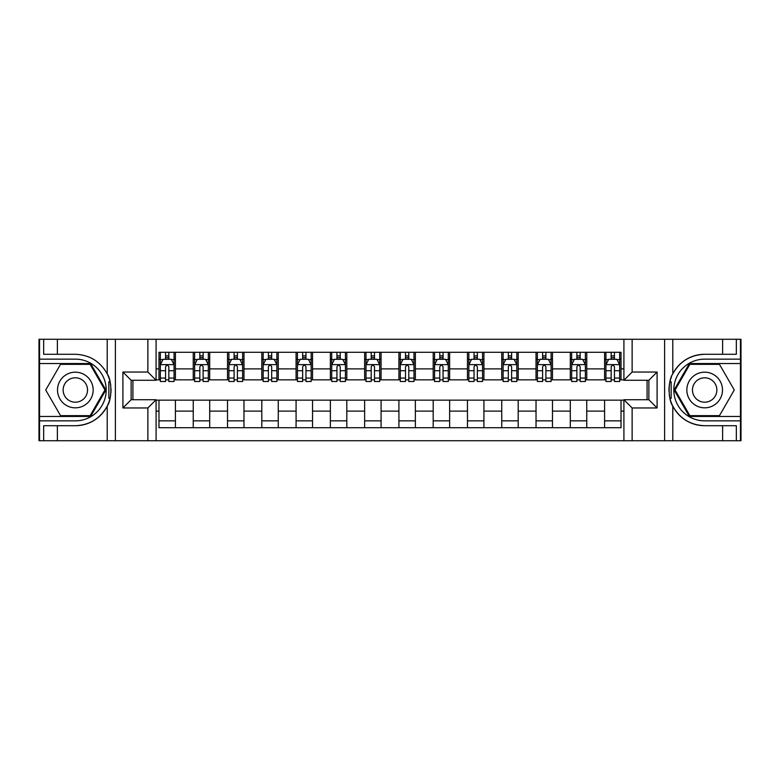 <?xml version="1.0" encoding="UTF-8"?>
<svg xmlns="http://www.w3.org/2000/svg" width="780" height="780" viewBox="0 0 780 780"><rect width="100%" height="100%" fill="white"/><g stroke="black" fill="none" stroke-linecap="round" stroke-linejoin="round"><path stroke-width="1.17" d="M740.454 416.462L740.454 440.729L741 440.729L741 339.271L740.454 339.271L740.454 363.538L689.383 363.538L674.115 390L689.383 416.462L740.454 416.462L740.454 363.538M156.088 440.729L623.912 440.729L623.912 399.731L648.862 399.731L648.862 380.269L623.912 380.269L623.912 339.271L156.088 339.271L156.088 380.269L131.137 380.269L131.137 399.731L156.088 399.731L156.088 440.729L57.369 440.729L57.369 425.714L75.338 425.714A35.714 35.714 0 0 0 110.038 398.444L108.859 398.239L110.087 398.239A35.714 35.714 0 0 0 110.75 394.641M39.546 363.538L39.546 339.271L39 339.271L39 440.729L39.546 440.729L39.546 416.462L90.617 416.462L105.885 390L90.617 363.538L39.546 363.538L39.546 416.462M156.088 400.15L158.974 400.15L158.974 427.703L621.026 427.703L621.026 400.15L623.912 400.15M158.974 411.119L156.088 411.119M156.088 368.881L158.974 368.881L158.974 379.85L156.088 379.85M623.912 379.85L621.026 379.85L621.026 352.297L158.974 352.297L158.974 368.881M621.026 368.881L623.912 368.881M623.912 411.119L621.026 411.119M132.922 380.269L132.922 399.731M604.578 352.297L604.578 379.85L605.943 379.85M611.159 379.85L614.445 379.85M619.661 379.85L621.026 379.85M604.578 379.85L585.38 379.85M570.297 352.297L570.297 379.85L571.672 379.85M576.878 379.85L580.174 379.85M570.297 379.85L551.099 379.85M536.026 352.297L536.026 379.85L537.391 379.85M542.607 379.85L545.893 379.85M536.026 379.85L516.828 379.85M501.745 352.297L501.745 379.85L503.119 379.85M508.326 379.85L511.612 379.85M501.745 379.85L482.547 379.85M467.464 352.297L467.464 379.85L468.839 379.85M474.045 379.85L477.34 379.85M467.464 379.85L448.276 379.85M433.192 352.297L433.192 379.85L434.558 379.85M439.774 379.85L443.06 379.85M433.192 379.85L413.995 379.85M398.911 352.297L398.911 379.85L400.286 379.85M405.493 379.85L408.788 379.85M398.911 379.85L379.714 379.85M364.63 352.297L364.63 379.85L366.005 379.85M371.212 379.85L374.507 379.85M364.63 379.85L345.442 379.85M330.359 352.297L330.359 379.85L331.724 379.85M336.94 379.85L340.226 379.85M330.359 379.85L311.161 379.85M296.078 352.297L296.078 379.85L297.453 379.85M302.66 379.85L305.955 379.85M296.078 379.85L276.88 379.85M261.807 352.297L261.807 379.85L263.172 379.85M268.388 379.85L271.674 379.85M261.807 379.85L242.609 379.85M227.526 352.297L227.526 379.85L228.901 379.85M234.107 379.85L237.393 379.85M227.526 379.85L208.328 379.85M193.245 352.297L193.245 379.85L194.62 379.85M199.826 379.85L203.122 379.85M193.245 379.85L174.057 379.85M158.974 379.85L160.339 379.85M165.555 379.85L168.841 379.85M647.078 399.731L647.078 380.269M158.974 400.15L175.422 400.15L175.422 427.703M621.026 400.15L175.422 400.15M175.422 352.297L175.422 379.85M158.974 359.151L160.339 359.151M165.555 359.151L168.841 359.151M174.057 359.151L175.422 359.151M158.974 420.849L175.422 420.849M193.245 400.15L193.245 427.703M209.703 352.297L209.703 379.85M193.245 359.151L194.62 359.151M199.826 359.151L203.122 359.151M208.328 359.151L209.703 359.151M209.703 400.15L209.703 427.703M193.245 420.849L209.703 420.849M227.526 400.15L227.526 427.703M243.974 400.15L243.974 427.703M227.526 420.849L243.974 420.849M243.974 352.297L243.974 379.85M227.526 359.151L228.901 359.151M234.107 359.151L237.393 359.151M242.609 359.151L243.974 359.151M261.807 400.15L261.807 427.703M278.255 400.15L278.255 427.703M261.807 420.849L278.255 420.849M278.255 352.297L278.255 379.85M261.807 359.151L263.172 359.151M268.388 359.151L271.674 359.151M276.88 359.151L278.255 359.151M296.078 400.15L296.078 427.703M312.536 400.15L312.536 427.703M296.078 420.849L312.536 420.849M312.536 352.297L312.536 379.85M296.078 359.151L297.453 359.151M302.66 359.151L305.955 359.151M311.161 359.151L312.536 359.151M330.359 400.15L330.359 427.703M346.808 400.15L346.808 427.703M330.359 420.849L346.808 420.849M346.808 352.297L346.808 379.85M330.359 359.151L331.724 359.151M336.94 359.151L340.226 359.151M345.442 359.151L346.808 359.151M364.63 400.15L364.63 427.703M381.089 400.15L381.089 427.703M364.63 420.849L381.089 420.849M381.089 352.297L381.089 379.85M364.63 359.151L366.005 359.151M371.212 359.151L374.507 359.151M379.714 359.151L381.089 359.151M398.911 400.15L398.911 427.703M415.369 400.15L415.369 427.703M398.911 420.849L415.369 420.849M415.369 352.297L415.369 379.85M398.911 359.151L400.286 359.151M405.493 359.151L408.788 359.151M413.995 359.151L415.369 359.151M433.192 400.15L433.192 427.703M449.641 400.15L449.641 427.703M433.192 420.849L449.641 420.849M449.641 352.297L449.641 379.85M433.192 359.151L434.558 359.151M439.774 359.151L443.06 359.151M448.276 359.151L449.641 359.151M467.464 400.15L467.464 427.703M483.922 400.15L483.922 427.703M467.464 420.849L483.922 420.849M483.922 352.297L483.922 379.85M467.464 359.151L468.839 359.151M474.045 359.151L477.34 359.151M482.547 359.151L483.922 359.151M501.745 400.15L501.745 427.703M518.193 400.15L518.193 427.703M501.745 420.849L518.193 420.849M518.193 352.297L518.193 379.85M501.745 359.151L503.119 359.151M508.326 359.151L511.612 359.151M516.828 359.151L518.193 359.151M536.026 400.15L536.026 427.703M552.474 400.15L552.474 427.703M536.026 420.849L552.474 420.849M552.474 352.297L552.474 379.85M536.026 359.151L537.391 359.151M542.607 359.151L545.893 359.151M551.099 359.151L552.474 359.151M570.297 400.15L570.297 427.703M586.755 400.15L586.755 427.703M570.297 420.849L586.755 420.849M586.755 352.297L586.755 379.85M570.297 359.151L571.672 359.151M576.878 359.151L580.174 359.151M585.38 359.151L586.755 359.151M604.578 400.15L604.578 427.703M604.578 420.849L621.026 420.849M604.578 359.151L605.943 359.151M611.159 359.151L614.445 359.151M619.661 359.151L621.026 359.151M168.841 355.856L165.555 355.856M174.057 378.066L168.841 378.066L168.841 381.498L174.057 381.498L174.057 364.777L171.307 359.287L163.088 359.287L160.339 364.777L160.339 381.498L165.555 381.498L165.555 378.066L160.339 378.066M160.339 364.767L160.339 352.297M174.057 364.777L174.057 352.297M165.555 359.287L165.555 352.297M168.841 352.297L168.841 359.287M168.841 378.066L168.841 366.824C167.749 364.718 166.647 364.718 165.555 366.824L165.555 378.066M110.75 385.359A35.714 35.714 0 0 0 110.097 381.781L108.859 381.781L108.859 398.239M108.859 381.781L110.038 381.576A35.714 35.714 0 0 0 107.211 373.893C100.24 361.413 89.622 354.871 75.338 354.286L57.369 354.286L57.369 339.271L39.546 339.271M75.338 425.714C89.622 425.129 100.24 418.587 107.211 406.107C112.057 399.721 112.057 380.289 107.211 373.893L107.211 339.271L57.369 339.271M147.868 440.729L147.868 407.959L122.909 407.959L122.909 372.04L147.868 372.04L147.868 339.271L115.382 339.271L115.382 440.729M39.546 420.849L75.338 420.849A30.849 30.849 0 0 0 106.187 390A30.849 30.849 0 0 0 75.338 359.151L39.546 359.151M57.369 440.729L39.546 440.729M107.211 339.271L115.382 339.271M147.868 339.271L156.088 339.271M57.369 425.714L43.66 425.714L43.66 440.729M57.369 354.286L43.66 354.286L43.66 339.271M147.868 407.959L156.088 399.731M122.909 407.959L131.137 399.731M122.909 372.04L131.137 380.269M147.868 372.04L156.088 380.269M110.916 393.071L111.053 390.117M111.053 389.893L111.033 388.742M110.672 384.842L110.487 383.682M623.912 339.271L722.631 339.271L722.631 354.286L704.662 354.286A35.714 35.714 0 0 0 672.789 373.893C667.943 380.279 667.943 399.711 672.789 406.107C679.76 418.587 690.378 425.129 704.662 425.714A35.714 35.714 0 0 1 669.962 398.424L671.141 398.424L671.141 381.761L669.913 381.761A35.714 35.714 0 0 0 669.25 385.359M669.25 394.641A35.714 35.714 0 0 0 669.903 398.219L671.141 398.219M671.531 376.662A35.714 35.714 0 0 0 669.962 381.556L671.141 381.761M704.662 354.286C690.378 354.871 679.76 361.413 672.789 373.893L672.789 339.271M704.662 425.714L722.631 425.714L722.631 440.729L740.454 440.729M632.131 339.271L632.131 372.04L657.091 372.04L657.091 407.959L632.131 407.959L632.131 440.729L664.618 440.729L664.618 339.271M672.789 406.107L672.789 440.729L722.631 440.729M740.454 359.151L704.662 359.151A30.849 30.849 0 0 0 673.813 390A30.849 30.849 0 0 0 704.662 420.849L740.454 420.849M722.631 339.271L740.454 339.271M672.789 440.729L664.618 440.729M632.131 440.729L623.912 440.729M722.631 354.286L736.34 354.286L736.34 339.271M722.631 425.714L736.34 425.714L736.34 440.729M632.131 372.04L623.912 380.269M657.091 372.04L648.862 380.269M657.091 407.959L648.862 399.731M632.131 407.959L623.912 399.731M669.084 386.929L668.947 389.883M668.947 390.107L668.967 391.258M669.328 395.158L669.513 396.318M203.122 355.856L199.826 355.856M208.328 378.066L203.122 378.066L203.122 381.498L208.328 381.498L208.328 364.777L205.589 359.287L197.359 359.287L194.62 364.777L194.62 381.498L199.826 381.498L199.826 378.066L194.62 378.066M194.62 364.767L194.62 352.297M208.328 364.777L208.328 352.297M199.826 359.287L199.826 352.297M203.122 352.297L203.122 359.287M203.122 378.066L203.122 366.824C202.02 364.718 200.928 364.718 199.826 366.824L199.826 378.066M237.393 355.856L234.107 355.856M242.609 378.066L237.393 378.066L237.393 381.498L242.609 381.498L242.609 364.777L239.87 359.287L231.641 359.287L228.901 364.777L228.901 381.498L234.107 381.498L234.107 378.066L228.901 378.066M228.901 364.767L228.901 352.297M242.609 364.777L242.609 352.297M234.107 359.287L234.107 352.297M237.393 352.297L237.393 359.287M237.393 378.066L237.393 366.824C236.301 364.718 235.209 364.718 234.107 366.824L234.107 378.066M271.674 355.856L268.388 355.856M276.88 378.066L271.674 378.066L271.674 381.498L276.88 381.498L276.88 364.777L274.141 359.287L265.912 359.287L263.172 364.777L263.172 381.498L268.388 381.498L268.388 378.066L263.172 378.066M263.172 364.767L263.172 352.297M276.88 364.777L276.88 352.297M268.388 359.287L268.388 352.297M271.674 352.297L271.674 359.287M271.674 378.066L271.674 366.824C270.582 364.718 269.48 364.718 268.388 366.824L268.388 378.066M305.955 355.856L302.66 355.856M311.161 378.066L305.955 378.066L305.955 381.498L311.161 381.498L311.161 364.777L308.422 359.287L300.193 359.287L297.453 364.777L297.453 381.498L302.66 381.498L302.66 378.066L297.453 378.066M297.453 364.767L297.453 352.297M311.161 364.777L311.161 352.297M302.66 359.287L302.66 352.297M305.955 352.297L305.955 359.287M305.955 378.066L305.955 366.824C304.853 364.718 303.761 364.718 302.66 366.824L302.66 378.066M66.427 374.566A17.823 17.823 0 0 0 59.894 398.911A17.823 17.823 0 0 0 84.25 405.434A17.823 17.823 0 0 0 90.772 381.089A17.823 17.823 0 0 0 66.427 374.566M69.235 379.431A12.207 12.207 0 0 0 64.769 396.103A12.207 12.207 0 0 0 81.432 400.569A12.207 12.207 0 0 0 85.897 383.897A12.207 12.207 0 0 0 69.235 379.431M104.939 390L90.139 415.642L60.528 415.642L45.727 390L60.528 364.357L90.139 364.357L104.939 390M695.75 405.434A17.823 17.823 0 0 0 720.106 398.911A17.823 17.823 0 0 0 713.583 374.566A17.823 17.823 0 0 0 689.227 381.089A17.823 17.823 0 0 0 695.75 405.434M698.568 400.569A12.207 12.207 0 0 0 715.231 396.103A12.207 12.207 0 0 0 710.765 379.431A12.207 12.207 0 0 0 694.102 383.897A12.207 12.207 0 0 0 698.568 400.569M689.861 364.357L719.472 364.357L734.273 390L719.472 415.642L689.861 415.642L675.061 390L689.861 364.357M340.226 355.856L336.94 355.856M345.442 378.066L340.226 378.066L340.226 381.498L345.442 381.498L345.442 364.777L342.693 359.287L334.474 359.287L331.724 364.777L331.724 381.498L336.94 381.498L336.94 378.066L331.724 378.066M331.724 364.767L331.724 352.297M345.442 364.777L345.442 352.297M336.94 359.287L336.94 352.297M340.226 352.297L340.226 359.287M340.226 378.066L340.226 366.824C339.134 364.718 338.032 364.718 336.94 366.824L336.94 378.066M374.507 355.856L371.212 355.856M379.714 378.066L374.507 378.066L374.507 381.498L379.714 381.498L379.714 364.777L376.974 359.287L368.745 359.287L366.005 364.777L366.005 381.498L371.212 381.498L371.212 378.066L366.005 378.066M366.005 364.767L366.005 352.297M379.714 364.777L379.714 352.297M371.212 359.287L371.212 352.297M374.507 352.297L374.507 359.287M374.507 378.066L374.507 366.824C373.415 364.718 372.314 364.718 371.212 366.824L371.212 378.066M408.788 355.856L405.493 355.856M413.995 378.066L408.788 378.066L408.788 381.498L413.995 381.498L413.995 364.777L411.255 359.287L403.026 359.287L400.286 364.777L400.286 381.498L405.493 381.498L405.493 378.066L400.286 378.066M400.286 364.767L400.286 352.297M413.995 364.777L413.995 352.297M405.493 359.287L405.493 352.297M408.788 352.297L408.788 359.287M408.788 378.066L408.788 366.824C407.686 364.718 406.594 364.718 405.493 366.824L405.493 378.066M443.06 355.856L439.774 355.856M448.276 378.066L443.06 378.066L443.06 381.498L448.276 381.498L448.276 364.777L445.526 359.287L437.307 359.287L434.558 364.777L434.558 381.498L439.774 381.498L439.774 378.066L434.558 378.066M434.558 364.767L434.558 352.297M448.276 364.777L448.276 352.297M439.774 359.287L439.774 352.297M443.06 352.297L443.06 359.287M443.06 378.066L443.06 366.824C441.967 364.718 440.866 364.718 439.774 366.824L439.774 378.066M477.34 355.856L474.045 355.856M482.547 378.066L477.34 378.066L477.34 381.498L482.547 381.498L482.547 364.777L479.807 359.287L471.578 359.287L468.839 364.777L468.839 381.498L474.045 381.498L474.045 378.066L468.839 378.066M468.839 364.767L468.839 352.297M482.547 364.777L482.547 352.297M474.045 359.287L474.045 352.297M477.34 352.297L477.34 359.287M477.34 378.066L477.34 366.824C476.239 364.718 475.147 364.718 474.045 366.824L474.045 378.066M511.612 355.856L508.326 355.856M516.828 378.066L511.612 378.066L511.612 381.498L516.828 381.498L516.828 364.777L514.088 359.287L505.859 359.287L503.119 364.777L503.119 381.498L508.326 381.498L508.326 378.066L503.119 378.066M503.119 364.767L503.119 352.297M516.828 364.777L516.828 352.297M508.326 359.287L508.326 352.297M511.612 352.297L511.612 359.287M511.612 378.066L511.612 366.824C510.52 364.718 509.428 364.718 508.326 366.824L508.326 378.066M545.893 355.856L542.607 355.856M551.099 378.066L545.893 378.066L545.893 381.498L551.099 381.498L551.099 364.777L548.359 359.287L540.13 359.287L537.391 364.777L537.391 381.498L542.607 381.498L542.607 378.066L537.391 378.066M537.391 364.767L537.391 352.297M551.099 364.777L551.099 352.297M542.607 359.287L542.607 352.297M545.893 352.297L545.893 359.287M545.893 378.066L545.893 366.824C544.801 364.718 543.699 364.718 542.607 366.824L542.607 378.066M580.174 355.856L576.878 355.856M585.38 378.066L580.174 378.066L580.174 381.498L585.38 381.498L585.38 364.777L582.64 359.287L574.411 359.287L571.672 364.777L571.672 381.498L576.878 381.498L576.878 378.066L571.672 378.066M571.672 364.767L571.672 352.297M585.38 364.777L585.38 352.297M576.878 359.287L576.878 352.297M580.174 352.297L580.174 359.287M580.174 378.066L580.174 366.824C579.072 364.718 577.98 364.718 576.878 366.824L576.878 378.066M614.445 355.856L611.159 355.856M619.661 378.066L614.445 378.066L614.445 381.498L619.661 381.498L619.661 364.777L616.912 359.287L608.692 359.287L605.943 364.777L605.943 381.498L611.159 381.498L611.159 378.066L605.943 378.066M605.943 364.767L605.943 352.297M619.661 364.777L619.661 352.297M611.159 359.287L611.159 352.297M614.445 352.297L614.445 359.287M614.445 378.066L614.445 366.824C613.353 364.718 612.251 364.718 611.159 366.824L611.159 378.066M193.245 411.119L175.422 411.119M193.245 368.881L175.422 368.881M227.526 368.881L209.703 368.881M227.526 411.119L209.703 411.119M261.807 368.881L243.974 368.881M261.807 411.119L243.974 411.119M296.078 368.881L278.255 368.881M296.078 411.119L278.255 411.119M330.359 368.881L312.536 368.881M330.359 411.119L312.536 411.119M364.63 368.881L346.808 368.881M364.63 411.119L346.808 411.119M398.911 368.881L381.089 368.881M398.911 411.119L381.089 411.119M433.192 368.881L415.369 368.881M433.192 411.119L415.369 411.119M467.464 368.881L449.641 368.881M467.464 411.119L449.641 411.119M501.745 368.881L483.922 368.881M501.745 411.119L483.922 411.119M536.026 368.881L518.193 368.881M536.026 411.119L518.193 411.119M570.297 368.881L552.474 368.881M570.297 411.119L552.474 411.119M604.578 368.881L586.755 368.881M604.578 411.119L586.755 411.119M173.989 364.63L160.407 364.63M160.339 359.619L162.922 359.619M171.473 359.619L174.057 359.619M165.555 370.715L160.339 370.715M174.057 370.715L168.841 370.715M168.841 357.601L165.555 357.601M107.211 440.729L107.211 406.107M208.26 364.63L194.688 364.63M194.62 359.619L197.194 359.619M205.754 359.619L208.328 359.619M199.826 370.715L194.62 370.715M208.328 370.715L203.122 370.715M203.122 357.601L199.826 357.601M242.541 364.63L228.969 364.63M228.901 359.619L231.475 359.619M240.025 359.619L242.609 359.619M234.107 370.715L228.901 370.715M242.609 370.715L237.393 370.715M237.393 357.601L234.107 357.601M276.812 364.63L263.24 364.63M263.172 359.619L265.756 359.619M274.306 359.619L276.88 359.619M268.388 370.715L263.172 370.715M276.88 370.715L271.674 370.715M271.674 357.601L268.388 357.601M311.093 364.63L297.521 364.63M297.453 359.619L300.027 359.619M308.587 359.619L311.161 359.619M302.66 370.715L297.453 370.715M311.161 370.715L305.955 370.715M305.955 357.601L302.66 357.601M345.374 364.63L331.793 364.63M331.724 359.619L334.308 359.619M342.859 359.619L345.442 359.619M336.94 370.715L331.724 370.715M345.442 370.715L340.226 370.715M340.226 357.601L336.94 357.601M379.645 364.63L366.073 364.63M366.005 359.619L368.579 359.619M377.14 359.619L379.714 359.619M371.212 370.715L366.005 370.715M379.714 370.715L374.507 370.715M374.507 357.601L371.212 357.601M413.927 364.63L400.354 364.63M400.286 359.619L402.86 359.619M411.421 359.619L413.995 359.619M405.493 370.715L400.286 370.715M413.995 370.715L408.788 370.715M408.788 357.601L405.493 357.601M448.207 364.63L434.626 364.63M434.558 359.619L437.141 359.619M445.692 359.619L448.276 359.619M439.774 370.715L434.558 370.715M448.276 370.715L443.06 370.715M443.06 357.601L439.774 357.601M482.479 364.63L468.907 364.63M468.839 359.619L471.412 359.619M479.973 359.619L482.547 359.619M474.045 370.715L468.839 370.715M482.547 370.715L477.34 370.715M477.34 357.601L474.045 357.601M516.76 364.63L503.188 364.63M503.119 359.619L505.693 359.619M514.244 359.619L516.828 359.619M508.326 370.715L503.119 370.715M516.828 370.715L511.612 370.715M511.612 357.601L508.326 357.601M551.031 364.63L537.459 364.63M537.391 359.619L539.975 359.619M548.525 359.619L551.099 359.619M542.607 370.715L537.391 370.715M551.099 370.715L545.893 370.715M545.893 357.601L542.607 357.601M585.312 364.63L571.74 364.63M571.672 359.619L574.246 359.619M582.806 359.619L585.38 359.619M576.878 370.715L571.672 370.715M585.38 370.715L580.174 370.715M580.174 357.601L576.878 357.601M619.593 364.63L606.011 364.63M605.943 359.619L608.527 359.619M617.077 359.619L619.661 359.619M611.159 370.715L605.943 370.715M619.661 370.715L614.445 370.715M614.445 357.601L611.159 357.601"/></g></svg>
